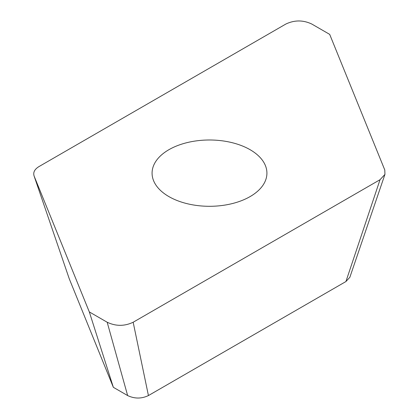 <?xml version="1.0" encoding="UTF-8"?>
<svg xmlns="http://www.w3.org/2000/svg" width="419" height="419" viewBox="0 0 419 419"><rect width="100%" height="100%" fill="white"/><g stroke="black" fill="none" stroke-linecap="round" stroke-linejoin="round"><path stroke-width="0.63" d="M107.18 322.237L127.643 395.562C134.572 398.851 141.502 398.851 148.431 395.562L345.926 281.542L349.855 277.289L384.941 174.393L384.804 170.035L329.685 34.374L311.82 24.056C303.157 19.944 294.494 19.944 285.831 24.056L38.967 166.584C34.484 169.334 32.892 172.56 34.196 176.258L89.315 311.925L107.18 322.237C115.843 326.349 124.506 326.349 133.163 322.237L148.431 395.562M89.315 311.925L113.35 387.313L127.643 395.562M133.163 322.237L380.033 179.709L345.926 281.542M69.255 278.782L34.059 175.901L69.255 278.782L113.35 387.313M380.033 179.709L384.941 174.393M168.894 149.703A57.419 33.153 180 0 1 231.471 142.518A57.419 33.153 180 0 1 266.919 173.147A57.419 33.153 180 0 1 250.101 196.59A57.419 33.153 180 0 1 187.523 203.775A57.419 33.153 180 0 1 152.076 173.147A57.419 33.153 180 0 1 168.894 149.703"/></g></svg>
